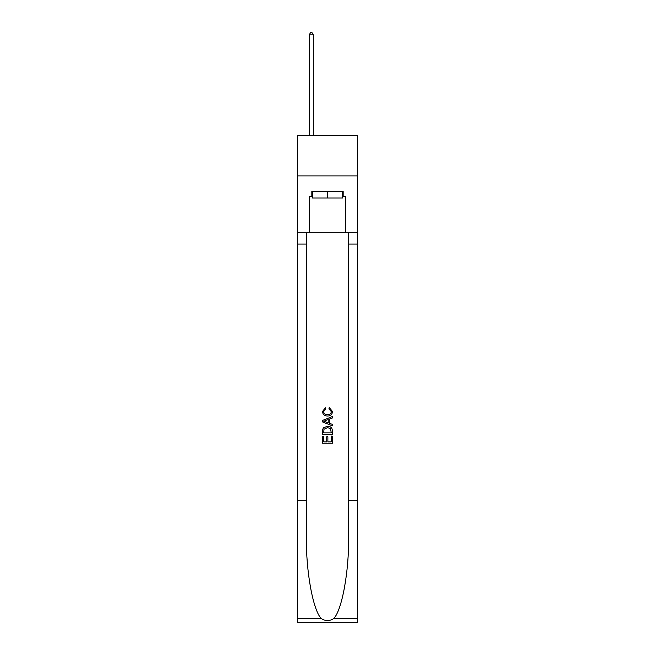 <?xml version="1.0" encoding="UTF-8"?>
<svg xmlns="http://www.w3.org/2000/svg" width="655" height="655" viewBox="0 0 655 655"><rect width="100%" height="100%" fill="white"/><g stroke="black" fill="none" stroke-linecap="round" stroke-linejoin="round"><path stroke-width="0.98" d="M357.524 175.908L357.524 135.331L297.476 135.331L297.476 175.908L357.524 175.908L357.524 232.713L345.758 232.713L345.758 196.353L343.163 196.353L343.163 191.489L311.837 191.489L311.837 196.353L312.32 196.353M342.68 191.489L342.68 197.982L312.32 197.982L312.32 191.489M327.5 191.489L327.5 197.982M331.242 436.115L331.242 441.863L327.868 441.863L331.242 441.863L331.242 436.115L332.363 436.115L332.363 443.23L322.628 443.23L322.628 436.369L322.628 443.23M326.747 436.738L326.747 441.863L323.75 441.863L326.747 441.863L326.747 436.738L327.868 436.738L327.868 441.863M323.464 427.781L322.768 429.197L323.464 427.781L327.443 426.258C330.554 426.241 332.2 427.74 332.363 430.753L332.363 434.24L322.628 434.24L322.628 430.916L322.628 434.24M329.244 407.525L328.925 408.9L329.244 407.525L332.486 411.504C332.224 414.492 330.538 415.999 327.426 416.015L327.426 416.015C324.43 415.95 322.792 414.459 322.506 411.528L325.33 407.778L325.625 409.146L323.627 411.594C323.914 413.698 325.183 414.713 327.418 414.64C329.694 414.762 331.012 413.755 331.365 411.635L328.925 408.9M333.78 618.549L357.524 618.549L357.524 622.25L297.476 622.25L297.476 500.518L306.36 500.518L306.36 536.707C305.926 571.299 312.943 609.944 321.22 618.549C325.404 621.218 329.588 621.218 333.78 618.549C342.057 609.944 349.074 571.299 348.64 536.707L348.64 232.713M322.628 420.42L322.628 421.976L332.363 425.84L322.628 421.976L322.628 420.42L332.363 416.555L322.628 420.42M348.64 500.518L357.524 500.518L357.524 232.713M297.476 500.518L297.476 175.908M306.36 232.713L306.36 500.518M357.524 618.549L357.524 500.518M297.476 232.713L309.242 232.713L309.242 196.353L311.837 196.353M309.242 232.713L345.758 232.713M342.68 196.353L343.163 196.353M332.363 416.555L332.363 418.013L329.367 419.118L329.367 423.269L332.363 424.383L332.363 425.84M325.551 421.861L328.245 422.86L328.245 419.536L323.75 421.198L325.551 421.861M328.245 419.536L328.245 422.86M322.628 430.916L322.768 429.197M330.554 428.567L331.242 432.873L330.554 428.567L327.418 427.625L323.955 429.287L323.75 432.873L331.242 432.873L323.75 432.873M322.628 436.369L323.75 436.369L323.75 441.863M313.295 135.331L313.295 34.862L309.242 34.862L309.242 135.331M309.242 34.862L310.462 32.75L312.083 32.75L313.295 34.862M348.64 244.078L357.524 244.078M306.36 244.078L297.476 244.078M297.476 618.549L321.22 618.549"/></g></svg>
